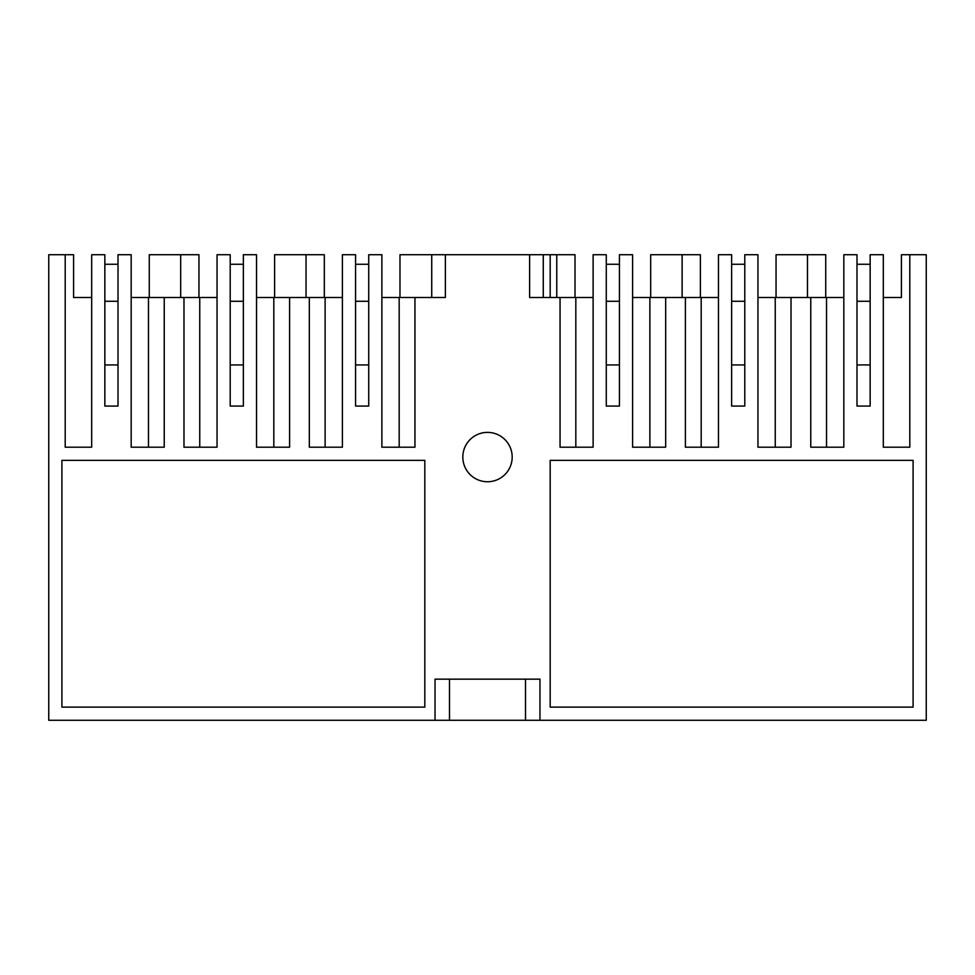 <?xml version="1.0" encoding="UTF-8"?>
<svg xmlns="http://www.w3.org/2000/svg" width="975" height="975" viewBox="0 0 975 975"><rect width="100%" height="100%" fill="white"/><g stroke="black" fill="none" stroke-linecap="round" stroke-linejoin="round"><path stroke-width="1.46" d="M65.203 254.719L48.75 254.719L48.75 720.281L449.487 720.281L449.487 679.161L449.487 720.281L926.25 720.281L926.25 254.719L909.797 254.719L909.797 447.196L883.313 447.196L883.313 254.719L870.151 254.719L870.151 406.063L856.988 406.063L856.988 254.719L843.826 254.719L843.826 447.196L810.761 447.196L810.761 297.485L791.017 297.485L791.017 447.196L757.953 447.196L757.953 254.719L744.79 254.719L744.79 406.063L731.628 406.063L731.628 254.719L718.477 254.719L718.477 447.196L685.401 447.196L685.401 297.485L665.669 297.485L665.669 447.196L632.604 447.196L632.604 254.719L619.442 254.719L619.442 406.063L606.279 406.063L606.279 254.719L593.117 254.719L593.117 447.196L560.052 447.196L560.052 297.485L529.62 297.485L529.62 254.719L445.38 254.719L445.38 297.485L414.948 297.485L414.948 447.196L381.883 447.196L381.883 254.719L368.721 254.719L368.721 406.063L355.558 406.063L355.558 254.719L342.396 254.719L342.396 447.196L309.331 447.196L309.331 297.485L289.599 297.485L289.599 447.196L256.522 447.196L256.522 254.719L243.372 254.719L243.372 406.063L230.21 406.063L230.21 254.719L217.047 254.719L217.047 447.196L183.983 447.196L183.983 297.485L164.239 297.485L164.239 447.196L131.174 447.196L131.174 254.719L118.012 254.719L118.012 406.063L104.849 406.063L104.849 254.719L91.687 254.719L91.687 447.196L65.203 447.196L65.203 254.719L73.588 254.719L73.588 297.485L91.687 297.485L91.687 447.196M435.033 720.281L435.033 679.161L539.967 679.161L539.967 720.281M61.912 707.119L61.912 460.358L424.82 460.358L424.82 707.119L61.912 707.119M550.18 460.358L550.18 707.119L913.088 707.119L913.088 460.358L550.18 460.358M512.18 457.068A24.68 24.68 0 0 0 487.5 432.388A24.68 24.68 0 0 0 462.82 457.068A24.68 24.68 0 0 0 487.5 481.747A24.68 24.68 0 0 0 512.18 457.068M198.949 297.485L198.949 254.719L149.26 254.719L149.26 297.485M131.174 297.485L164.239 297.485M183.983 297.485L217.047 297.485M180.692 297.485L180.692 254.719L180.692 297.485M148.468 297.485L148.468 447.196M324.309 297.485L324.309 254.719L274.621 254.719L274.621 297.485M445.38 254.719L399.982 254.719L399.982 297.485M575.018 297.485L575.018 254.719L529.62 254.719M306.04 297.485L306.04 254.719L306.04 297.485M309.331 297.485L342.396 297.485M256.522 297.485L289.599 297.485M431.73 297.485L431.73 254.719L431.73 297.485L445.38 297.485M325.114 447.196L325.114 297.485M399.177 447.196L399.177 297.485L414.948 297.485M381.883 297.485L399.177 297.485M199.753 447.196L199.753 297.485M273.817 447.196L273.817 297.485M525.513 720.281L525.513 679.161L525.513 720.281M543.27 254.719L543.27 297.485L529.62 297.485M560.052 297.485L593.117 297.485M825.74 297.485L825.74 254.719L776.051 254.719L776.051 297.485M909.797 447.196L909.797 254.719L901.412 254.719L901.412 297.485L883.313 297.485M807.471 297.485L807.471 254.719L807.471 297.485M810.761 297.485L843.826 297.485M757.953 297.485L791.017 297.485M826.532 447.196L826.532 297.485M700.379 297.485L700.379 254.719L650.691 254.719L650.691 297.485M682.122 297.485L682.122 254.719L682.122 297.485M685.401 297.485L718.477 297.485M632.604 297.485L665.669 297.485M701.183 447.196L701.183 297.485M775.247 447.196L775.247 297.485M550.18 297.485L550.18 254.719M556.762 297.485L556.762 254.719L556.762 297.485M575.823 447.196L575.823 297.485M649.886 447.196L649.886 297.485M355.558 406.063L355.558 364.942L368.721 364.942M355.558 301.275L368.721 301.275M355.558 264.262L368.721 264.262M230.21 406.063L230.21 364.942L243.372 364.942M230.21 301.275L243.372 301.275M230.21 264.262L243.372 264.262M104.849 406.063L104.849 364.942L118.012 364.942M104.849 301.275L118.012 301.275M104.849 264.262L118.012 264.262M856.988 406.063L856.988 364.942L870.151 364.942M856.988 301.275L870.151 301.275M856.988 264.262L870.151 264.262M731.628 406.063L731.628 364.942L744.79 364.942M731.628 301.275L744.79 301.275M731.628 264.262L744.79 264.262M606.279 406.063L606.279 364.942L619.442 364.942M606.279 301.275L619.442 301.275M606.279 264.262L619.442 264.262"/></g></svg>
